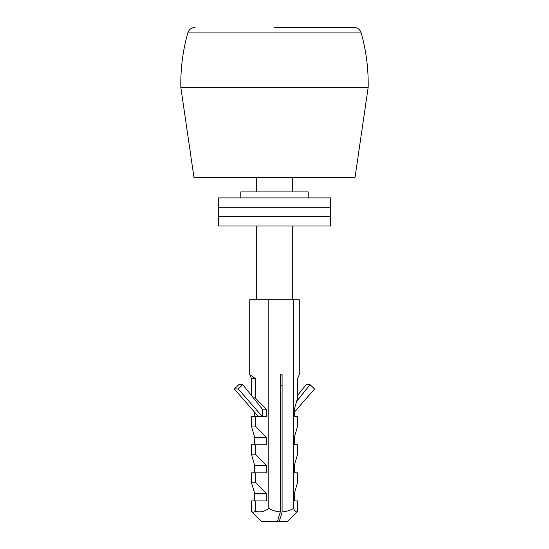 <?xml version="1.0" encoding="UTF-8"?>
<svg xmlns="http://www.w3.org/2000/svg" width="549" height="549" viewBox="0 0 549 549"><rect width="100%" height="100%" fill="white"/><g stroke="black" fill="none" stroke-linecap="round" stroke-linejoin="round"><path stroke-width="0.82" d="M274.5 27.45L353.988 27.45C357.612 27.663 360.014 29.488 361.201 32.913L187.799 32.913C188.986 29.488 191.388 27.663 195.012 27.45M180.834 87.394L193.948 177.313L355.052 177.313L368.166 87.394L180.834 87.394C180.484 68.893 182.803 50.734 187.799 32.913M240.778 197.921L240.778 191.924L308.222 191.924L308.222 197.921M320.239 197.921L218.303 197.921L218.303 226.016L330.697 226.016L330.697 216.649L218.303 216.649L330.697 216.649L330.697 207.282L218.303 207.282L330.697 207.282L330.697 197.921L320.239 197.921M280.306 385.213L282.097 385.213M292.294 299.754L292.294 226.016M292.294 191.924L292.294 177.313M256.706 299.754L256.706 226.016M256.706 191.924L256.706 177.313M287.477 521.55L261.523 521.55L251.367 511.284L251.367 500.942L266.251 500.942L266.251 493.448L255.23 482.214L255.23 472.847L266.251 472.847L266.251 465.353L255.23 454.112L255.23 444.745L266.251 444.745L266.251 437.251L255.23 426.01L255.23 416.643L266.251 416.643L266.251 409.156L255.23 397.915L255.23 378.433L249.726 374.686L249.726 299.754L299.274 299.754L299.274 374.686L297.633 378.433L297.633 397.915L294.353 409.156L294.353 416.643L297.633 416.643L297.633 426.01L294.353 437.251L294.353 444.745L297.633 444.745L297.633 454.112L294.353 465.353L294.353 472.847L297.633 472.847L297.633 482.214L294.353 493.448L294.353 500.942L297.633 500.942L297.633 511.284L287.477 521.55M297.633 511.284C296.22 512.629 294.875 511.682 293.591 508.436C289.989 510.467 286.153 511.627 282.097 511.929L279.256 521.55M254.647 412.292L254.647 416.643M293.591 508.436L293.591 299.754M282.097 511.929L282.097 374.686L280.306 374.686L280.306 511.929C276.25 511.634 272.421 510.467 268.811 508.436L268.811 299.754M268.811 508.436C264.543 511.675 260.02 512.622 255.23 511.284L255.23 500.942M255.23 472.847L251.367 472.847L251.367 482.214L254.647 493.448L254.647 500.942M255.23 444.745L251.367 444.745L251.367 454.112L254.647 465.353L254.647 472.847M255.23 416.643L251.367 416.643L251.367 426.01L254.647 437.251L254.647 444.745M249.726 374.686L251.367 378.433L251.367 395.438M255.23 511.284C253.94 512.526 252.65 512.526 251.367 511.284M277.465 521.55L280.306 511.929M282.097 374.686L280.306 374.686M266.251 493.448L254.647 493.448M255.23 482.214L251.367 482.214M266.251 465.353L254.647 465.353M255.23 454.112L251.367 454.112M266.251 437.251L254.647 437.251M255.23 426.01L251.367 426.01M266.251 409.156L262.353 409.156L262.353 416.643L238.252 388.966L234.341 388.966L238.836 384.671L242.74 384.671L262.353 409.156M255.23 397.915L253.35 397.915M255.23 378.433L251.367 378.433M296.59 401.477L310.055 384.671L314.55 388.966L294.353 412.162M310.055 384.671L306.143 384.671L297.633 395.301M238.252 388.966L242.74 384.671M258.442 416.643L234.341 388.966M368.166 87.394C368.516 68.893 366.197 50.734 361.201 32.913"/></g></svg>
